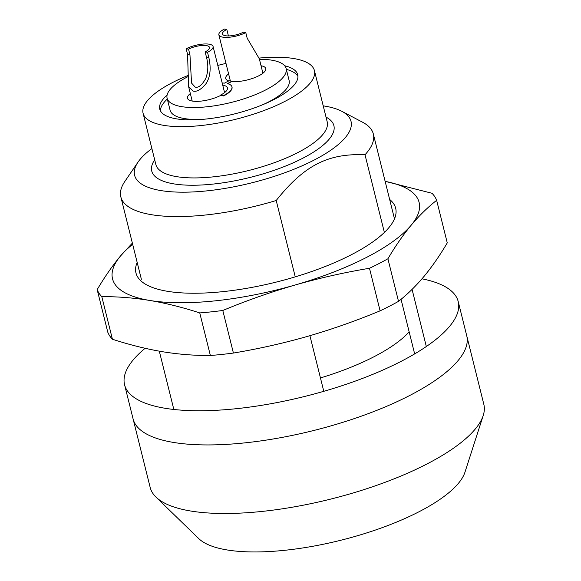 <?xml version="1.0" encoding="UTF-8"?>
<svg xmlns="http://www.w3.org/2000/svg" width="581" height="581" viewBox="0 0 581 581"><rect width="100%" height="100%" fill="white"/><g stroke="black" fill="none" stroke-linecap="round" stroke-linejoin="round"><path stroke-width="0.87" d="M124.574 384.753A171.925 54.926 166 0 0 165.011 408.261A171.925 54.926 -14 0 0 356.124 380.795A171.925 54.926 -14 0 0 458.213 301.561L466.732 335.745A171.925 54.926 -14 0 1 364.643 414.972A171.925 54.926 -14 0 1 173.537 442.439A171.925 54.926 166 0 1 133.093 418.93L150.189 487.495A171.925 54.926 166 0 0 155.969 497.075A171.925 54.926 166 0 0 190.633 511.004A171.925 54.926 -14 0 0 366.342 488.846A171.925 54.926 -14 0 0 483.225 415.48A171.925 54.926 -14 0 0 483.828 404.311L466.732 335.745A171.925 54.926 -14 0 1 364.643 414.972A171.925 54.926 -14 0 1 173.537 442.439A171.925 54.926 166 0 1 133.093 418.93L124.574 384.753A171.925 54.926 166 0 1 145.112 348.288M323.218 105.858A111.516 35.63 166 0 1 324.794 106.105A111.516 35.63 -14 0 1 341.781 111.283A111.516 35.63 -14 0 1 301.314 166.159A111.516 35.63 -14 0 1 160.843 190.568A111.516 35.63 166 0 1 138.038 162.084L124.835 181.461A130.108 41.563 166 0 0 120.841 196.901A130.108 41.563 166 0 0 151.445 214.694A130.108 41.563 -14 0 0 276.207 200.503L295.25 276.861M309.913 335.695L323.784 391.311M384.375 232.451L365.006 154.764A130.108 41.563 -14 0 0 373.322 133.95A130.108 41.563 -14 0 0 362.537 122.199L341.781 111.283M401.043 299.309L414.652 353.902M138.038 162.084A111.516 35.63 166 0 1 151.888 148.576M365.006 154.764C327.931 153.181 304.139 165.44 276.207 200.503M188.527 75.29A88.283 28.208 166 0 0 143.093 113.302A88.283 28.208 166 0 0 163.864 125.373A88.283 28.208 -14 0 0 261.995 111.269A88.283 28.208 -14 0 0 314.423 70.584A88.283 28.208 -14 0 0 293.652 58.514A88.283 28.208 166 0 0 258.872 58.107M284.654 65.755A71.093 22.71 -14 0 1 297.741 74.746A71.093 22.71 -14 0 1 255.524 107.507A71.093 22.71 -14 0 1 176.501 118.865A71.093 22.71 166 0 1 159.775 109.141A71.093 22.71 166 0 1 167.11 95.059M160.407 110.797A71.093 22.71 166 0 1 167.313 99.053M286.346 69.379A71.093 22.71 166 0 1 297.959 76.503M155.969 497.075L198.731 538.587A139.861 44.686 166 0 0 226.931 549.924A139.861 44.686 -14 0 0 369.872 531.898A139.861 44.686 -14 0 0 464.96 472.208L483.225 415.48M263.52 104.384A61.339 19.594 -14 0 0 289.12 80.519L286.142 68.558A61.339 19.594 -14 0 1 249.721 96.824A61.339 19.594 -14 0 1 181.541 106.628A61.339 19.594 166 0 1 167.11 98.24A61.339 19.594 166 0 1 188.447 76.416M217.81 65.45A61.339 19.594 166 0 1 225.987 63.409M259.438 59.284A61.339 19.594 166 0 1 271.712 60.17A61.339 19.594 -14 0 1 286.142 68.558M227.89 83.758L232.08 81.209A20.633 6.594 166 0 1 229.117 80.723L224.433 83.134A25.281 8.076 -14 0 0 222.182 82.989M261.051 65.755A20.633 6.594 166 0 1 265.771 68.551A20.633 6.594 166 0 1 254.551 77.672A20.633 6.594 166 0 1 232.168 81.551M228.725 80.926A20.633 6.594 166 0 1 225.733 78.537A20.633 6.594 166 0 1 228.587 73.845M223.627 95.93L223.54 95.589A25.281 8.076 -14 0 0 231.942 86.794L232.022 87.135A25.281 8.076 -14 0 1 223.627 95.93L220.664 95.437A20.633 6.594 166 0 1 192.333 101.065A20.633 6.594 166 0 1 187.481 98.247A20.633 6.594 166 0 1 190.336 93.556M167.11 98.24L170.095 110.201A61.339 19.594 -14 0 0 184.526 118.589A61.339 19.594 -14 0 0 203.902 119.25M222.712 85.124A20.633 6.594 166 0 1 227.432 87.92A20.633 6.594 166 0 1 220.577 95.095L223.54 95.589M231.942 86.794A25.281 8.076 -14 0 0 227.396 83.628L232.08 81.209M186.174 48.76L188.542 49.153A13.007 4.154 166 0 1 206.408 45.601A13.007 4.154 166 0 1 209.472 47.381A13.007 4.154 166 0 1 205.151 51.905L207.519 52.305A16.726 5.345 166 0 0 213.074 46.48A16.726 5.345 166 0 0 209.145 44.192A16.726 5.345 -14 0 0 186.174 48.76L187.576 54.389L189.951 54.788L191.556 83.09L195.165 87.063C198.368 88.08 201.89 85.24 205.732 78.558C208.187 71.87 208.463 64.861 206.553 57.541L208.928 57.933L207.519 52.305M188.542 49.153L189.951 54.788M205.151 51.905L206.553 57.541M208.928 57.933C211.244 68.819 210.206 77.491 205.805 83.954C200.844 89.735 196.603 92.103 193.074 91.043L188.585 86.533L187.576 54.389M245.778 32.594L243.403 32.202A13.007 4.154 166 0 1 225.537 35.746A13.007 4.154 166 0 1 222.479 33.967A13.007 4.154 166 0 1 226.801 29.442L224.426 29.05A16.726 5.345 166 0 0 218.87 34.867A16.726 5.345 166 0 0 222.806 37.155A16.726 5.345 -14 0 0 245.778 32.594L247.179 38.23L259.3 58.732L262.917 73.242M226.801 29.442L228.427 35.935M132.657 244.318A157.988 50.474 -14 0 0 120.463 256.039A157.988 50.474 -14 0 0 149.695 300.45A157.988 50.474 -14 0 0 295.061 285.024A157.988 50.474 -14 0 0 411.188 225.196A157.988 50.474 -14 0 0 385.138 181.366M137.167 262.387A133.826 42.754 -14 0 0 137.944 277.42A133.826 42.754 -14 0 0 147.066 285.089A133.826 42.754 -14 0 0 276.171 282.105A133.826 42.754 -14 0 0 391.558 224.128A133.826 42.754 -14 0 0 393.707 203.822A133.826 42.754 -14 0 0 389.648 199.436M132.359 243.112L120.463 256.039C112.373 265.822 104.609 277.014 97.172 289.628L107.79 332.194A175.644 56.117 -14 0 0 112.424 339.239L101.806 296.666C117.464 296.542 133.427 297.799 149.695 300.45C165.992 303.202 182.681 307.364 199.755 312.927A175.644 56.117 -14 0 0 222.799 310.479C246.598 300.58 270.688 292.098 295.061 285.024C319.463 278.059 344.272 272.474 369.487 268.269A175.644 56.117 -14 0 0 387.905 258.785C395.334 246.17 403.098 234.978 411.188 225.196C419.308 215.536 427.798 207.235 436.651 200.314L447.261 242.88C439.824 255.495 432.061 266.694 423.97 276.469C415.858 286.128 407.368 294.429 398.515 301.35L387.905 258.785M101.806 296.666A175.644 56.117 166 0 1 97.172 289.628M112.424 339.239C129.498 344.794 146.18 348.956 162.477 351.716C178.745 354.359 194.708 355.623 210.366 355.492A175.644 56.117 -14 0 0 233.409 353.052C258.632 348.84 283.441 343.255 307.843 336.29C332.216 329.216 356.306 320.734 380.105 310.835L369.487 268.269M380.105 310.835A175.644 56.117 -14 0 0 398.515 301.35M385.138 181.337L432.017 193.277A175.644 56.117 166 0 1 436.651 200.314M210.366 355.492L199.755 312.927M233.409 353.052L222.799 310.479M320.451 377.94A129.178 41.266 -14 0 0 409.147 331.824M458.213 301.561A171.925 54.926 -14 0 0 421.98 278.815M326.021 117.101A93.861 29.987 -14 0 1 292.149 163.29A93.861 29.987 -14 0 1 173.821 183.879A93.861 29.987 166 0 1 154.691 159.819M314.423 70.584L327.205 121.85A88.283 28.208 -14 0 1 274.777 162.535A88.283 28.208 -14 0 1 176.646 176.646A88.283 28.208 166 0 1 155.875 164.568L143.093 113.302M120.841 196.901L141.379 279.287M159.303 351.171L173.675 408.813M373.322 133.95L394.484 218.855M412.074 289.396L426.156 345.862M192.202 101.043L188.585 86.533M224.578 92.604L213.074 46.48M230.374 80.991L218.87 34.867"/></g></svg>
